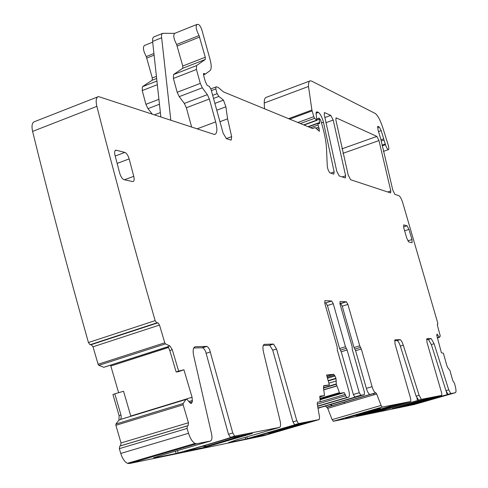 <?xml version="1.0" encoding="UTF-8"?>
<svg xmlns="http://www.w3.org/2000/svg" width="488" height="488" viewBox="0 0 488 488"><rect width="100%" height="100%" fill="white"/><g stroke="black" fill="none" stroke-linecap="round" stroke-linejoin="round"><path stroke-width="0.73" d="M387.936 406.937L389.839 406.73L391.413 405.931M363.401 414.025L362.688 414.239M365.817 413.617L387.838 406.962M421.577 400.227L424.536 399.379M398.952 406.754L398.306 406.943M400.916 406.419L421.504 400.251M302.597 424.182L274.793 432.276L270.486 433.155L267.467 433.167M300.492 423.883L298.442 425.017L302.548 424.2L304.616 423.065M269.638 432.545L270.285 433.143L304.634 423.065M242.274 436.254L211.53 445.245L206.101 446.355L202.526 446.294M244.525 435.003L239.132 436.18L237.022 437.315L242.201 436.278L244.5 435.009M339.88 303.573L346.401 301.81L347.901 304.402L359.748 345.815L361.309 348.963L372.1 386.679C373.186 390.168 374.339 392.224 375.565 392.84L326.85 407.248L327.729 408.352L332.108 419.631L333.395 421.272L414.422 404.485L455.426 392.681C456.262 392.151 456.182 389.924 455.194 385.984L454.45 383.257L452.718 380.475L449.912 370.361L447.892 367.891L446.795 365.475L443.397 353.214L441.42 352.806L436.748 335.268L437.089 334.073L439.352 337.391L440.28 336.079L437.468 325.496L437.736 323.025L402.801 202.916C401.49 198.884 400.215 196.481 398.964 195.719L394.926 194.376L392.846 190.283L380.89 139.556L378.005 129.808L377.852 126.368L379.286 127.02L381.189 130.601L385.447 144.674C386.563 147.718 387.551 149.371 388.405 149.627C389.064 149.34 388.966 147.699 388.1 144.704L382.812 127.722C380.262 120.078 377.743 115.327 375.254 113.472L311.606 81.081L310.35 80.794C308.971 81.032 308.355 82.917 308.495 86.461L311.899 110.062L313.778 116.656L314.608 118.328L316.822 120.383L316.053 113.009L316.749 111.898L318.383 112.392C320.317 113.814 322.013 117.083 323.471 122.207L334.146 171.916L333.816 174.143L330.144 172.947L329.15 171.935L327.881 169.177L327.283 166.329L326.515 148.931C326.173 142.087 324.685 134.072 322.05 124.879L320.653 120.06L319.201 118.108L319.603 123.604L318.06 123.33L318.054 125.001L319.134 128.49L319.408 131.333L315.126 127.569L312.607 128.551L223.547 91.933L218.514 87.663L216.629 86.791L215.922 86.974L215.818 88.944L217.123 93.653L218.874 96.429L223.474 100.144L225.889 106.793L227.591 118.846L231.654 136.622L231.159 140.148L226.42 138.629L223.126 133.181L210.95 89.188L209.328 86.419L207.168 85.357L205.363 81.74L203.862 76.311L203.697 73.45L205.478 73.993L209.968 70.687C211.572 69.119 211.603 65.362 210.047 59.408L201.928 30.158C200.836 26.816 199.61 24.906 198.25 24.424L196.981 24.424C195.45 26.132 196.139 29.853 199.049 35.575L205.271 57.224L205.247 59.481L196.511 65.593L196.444 69.473L200.281 83.393L202.319 87.785L207.333 94.642L209.346 98.997L215.672 121.896C217.575 129.552 217.184 133.761 214.506 134.523L98.497 96.575C96.112 97.313 95.569 100.571 96.862 106.353C114.656 176.016 134.084 247.434 155.147 320.61L156.697 322.885L157.972 322.788L159.515 325.051L164.767 342.796L165.475 343.894L169.855 345.9L172.301 349.707L169.794 350.506L168.067 346.474L169.855 345.9M455.426 392.681L450.918 393.572L410.457 405.058L402.313 406.73L441.786 395.371L441.695 393.102L426.982 342.314L426.872 338.727L431.209 338.587L434.088 343.723L448.728 389.845L450.778 393.566L448.008 394.359L445.953 390.644L448.728 389.845M426.524 339.483L428.446 339.428L431.325 344.552L445.953 390.644M441.786 395.371L421.4 399.349L419.119 395.329L403.308 345.236L400.337 346.138L416.13 396.195L419.119 395.329M394.524 340.655L396.982 340.563L399.959 339.66L394.957 339.831L394.975 343.735L410.75 399.007L410.792 401.49L368.172 413.781L377.791 411.805L418.722 400.203L416.13 396.195M410.792 401.49L382.171 407.102L381.073 405.436L376.693 393.999L375.858 392.864M368.367 412.092L345.772 418.033L357.826 414.227C372.558 410.036 380.054 408.09 380.317 408.389L368.367 412.092M366.781 413.952L402.667 403.594L391.809 405.815L356.124 416.142L366.781 413.952L366.634 413.434M401.258 406.84L434.491 397.269L425.286 399.16L392.279 408.688L401.258 406.84L401.124 406.388M309.734 81.026L266.472 97.271C264.954 97.563 264.203 99.479 264.234 103.023L264.514 108.775M170.824 120.237L161.436 35.88L161.839 34.13L162.736 33.33L174.716 33.343M196.786 24.504L174.649 33.373C173.033 35.112 173.691 38.814 176.632 44.487L199.049 35.575M191.662 127.13L186.361 107.744L184.336 103.425L179.23 96.648L177.181 92.293L173.405 78.44L173.533 74.56L182.707 68.29L182.768 66.032L176.632 44.487M97.637 96.917L34.703 121.591C32.092 122.421 31.391 125.691 32.592 131.4C49.502 200.117 68.113 270.498 88.432 342.539L155.153 320.628M88.432 342.539L90.036 344.748L91.164 344.601L157.734 322.769M168.25 346.718L103.779 367.287L98.838 365.335L98.106 364.268L93.019 346.803L91.164 344.601M172.301 349.707L178.645 371.112L176.162 371.996L169.794 350.506M178.645 371.112L183.915 369.758L178.37 371.728L176.162 371.996M118.627 392.712L110.825 365.994L168.659 347.45M119.798 446.087L187.416 425.865L187.063 428.446L119.322 448.661L119.798 446.087L120.627 445.794L121.024 442.958L115.888 425.31L115.931 424.029L118.956 420.113L119.109 415.672L121.006 415.087L114.808 393.846L123.543 391.248L130.863 416.282M191.259 403.466L192.351 401.752L192.077 397.269L183.915 369.758M191.503 403.393L190.71 403.399L189.734 402.582L186.849 399.154L185.922 399.477L183.134 403.521L183.134 404.814L188.441 422.748L188.173 425.597L187.416 425.865M186.849 399.154L120.524 419.448L185.989 399.422M121.006 415.087L121.219 417.411L120.524 419.448M187.063 428.446L188.539 433.295C190.265 438.584 192.424 441.963 195.023 443.44L196.792 443.732L210.352 441.054C211.944 440.359 212.341 437.937 211.542 433.795L193.651 355.557C192.632 350.213 193.187 347.273 195.322 346.736L206.918 346.401L208.303 347.486L209.633 349.701L232.758 432.984L234.655 436.12L279.453 427.415C280.673 426.835 280.905 424.725 280.142 421.083L263.496 352.116C262.514 347.401 262.849 344.809 264.502 344.345L273.524 344.07L276.543 348.999L296.814 420.754L298.485 423.578L319.219 419.564L319.573 417.289L317.23 403.71L317.468 402.222L320.134 401.795L319.927 396.219L324.538 395.536L323.501 388.094L323.794 385.666M119.322 448.661L120.756 453.437C122.445 458.635 124.678 461.923 127.447 463.307L129.357 463.545L196.792 443.732M319.219 419.564L263.764 435.699L129.357 463.545M263.276 345.461L269.705 345.266L272.731 350.183L292.959 421.882L294.63 424.706L295.094 424.712L245.543 439.115L245.074 437.364M228.732 442.262L228.811 442.573L245.543 439.115M228.811 442.573L236.027 439.999L279.453 427.415M193.699 348.011L202.679 347.749L204.356 349.195L205.637 351.574L228.469 434.241L230.366 437.376L231.044 437.413L230.525 437.596C216.428 442.049 198.964 447.16 178.138 452.937L176.076 453.462L175.479 451.174M154.629 457.427L154.745 457.872L176.076 453.462M154.745 457.872L153.555 457.829L161.833 455.182L210.352 441.054M311.6 421.681L268.443 434.235L252.198 437.571L296.588 424.658L311.6 421.681M252.412 433.435L206.174 446.99L184.214 451.589L231.898 437.608L252.412 433.435M323.904 385.636L329.357 384.94L323.514 386.026M329.357 384.94L326.564 375.004L333.615 374.296L335.006 376.004L335.957 378.273L336.336 384.251L339.441 392.657L339.904 393.261L344.235 392.639L346.632 397.525L348.456 397.256C349.634 396.628 349.701 394.231 348.652 390.058L337.373 350.231L337.147 346.84L324.801 303.274L324.929 300.645L331.669 301.011L333.237 303.689L345.48 346.724L339.599 348.53L327.405 305.543L325.832 302.877L324.685 302.816M317.969 407.992L355.868 396.86L354.794 397L353.342 394.463L341.234 351.775L339.599 348.53M341.234 351.775L347.108 349.975L345.48 346.724M347.108 349.975L359.266 392.718L360.845 395.274L364.335 394.713L364.371 391.931L352.33 349.695L352.086 346.419L339.996 304.012L340.087 301.468L346.364 301.81M364.335 394.713L319.707 407.7M340.691 303.609L342.234 306.196L354.038 347.56L359.748 345.815M360.528 347.389L354.819 349.134L354.038 347.56M354.819 349.134L355.606 350.701L366.354 388.375L372.1 386.679M375.565 392.84L369.831 394.524C368.599 393.914 367.44 391.864 366.354 388.375M369.843 394.53L331.748 405.705L330.394 404.564M326.85 407.248L325.173 406.095M399.959 339.66L400.099 339.672C401.142 340.136 402.216 341.99 403.308 345.236M396.982 340.563L397.116 340.575C398.171 341.045 399.245 342.893 400.337 346.138M339.27 175.967L345.321 177.949L345.62 175.765L333.212 120.072L330.791 115.4L324.532 112.6L324.264 114.625L336.781 171.276L339.27 175.967M115.016 155.361L119.688 173.136C120.811 176.778 122.287 178.968 124.111 179.706L132.785 181.579C134.182 181.341 134.505 179.59 133.767 176.333L129.161 158.923C128.069 155.373 126.63 153.208 124.849 152.415L115.961 150.158C114.613 150.45 114.296 152.189 115.016 155.361M407.858 240.883L411.982 239.529L412.092 242.719L408.804 242.005L406.846 238.364L403.808 228.079L403.704 224.895L407.047 225.761L403.521 226.932M411.982 239.529L408.975 229.378L407.047 225.761M378.969 140.568L376.876 136.408L336.275 117.901L335.842 119.847L348.225 175.155L350.628 179.724L390.632 192.949L390.803 190.948L378.969 140.568L342.875 153.372M119.109 415.672L112.935 394.511L114.808 393.846M110.562 365.231L110.825 365.994M152.256 114.094L147.98 108.653L145.918 104.341L158.923 99.326M152.689 42.169L144.411 45.488C142.679 47.269 143.295 50.959 146.272 56.559L152.293 77.964L152.189 80.221L142.429 86.699L142.221 90.579L145.918 104.341M373.521 412.025L373.369 411.488M396.103 404.894L396.262 405.455M407.48 405.064L407.352 404.619M428.397 398.476L428.549 398.995M160.845 116.931L152.604 41.407L161.51 37.838M162.449 33.446L153.458 37.094L152.646 38.644L152.604 41.407M326.527 407.23L331.742 405.699L331.315 404.29M389.839 406.73L366.506 413.476M386.892 407.236L362.865 414.184M423.145 400.062L401.557 406.29M420.668 400.489L398.434 406.907M297.656 424.45L298.442 425.017L270.486 433.155L267.564 433.137M236.058 436.687L237.022 437.315L206.101 446.355L236.717 437.272L239.132 436.18M204.99 445.581L205.784 446.325L202.697 446.239M434.088 343.723L431.325 344.552M431.105 338.58L428.342 339.416M418.594 400.221L421.577 399.361M333.395 421.272L382.299 407.114M436.748 335.207L437.754 334.902M437.242 337.702L438.932 337.19M437.279 337.836L439.023 337.312M437.321 338.001L439.346 337.385L437.321 338.001M437.309 324.428L437.742 324.3L437.309 324.435M382.049 145.162L385.215 144.045M382.189 145.827L385.447 144.674M377.62 126.551L378.023 126.41M377.547 127.642L379.286 127.02M378.517 131.553L381.189 130.601M380.957 139.794L383.733 138.812M381.232 141.026L384.05 140.032M264.234 103.023L308.495 86.461M288.548 118.657L311.899 110.062M289.726 119.145L312.119 110.904M297.857 122.488L313.778 116.656M300.388 123.525L314.608 118.328M303.725 124.897L316.523 120.225M316.242 112.405L317.438 111.966M316.01 113.259L318.383 112.392M321.488 122.933L323.471 122.207M330.693 173.124L334.146 171.916M317.023 120.024L319.079 119.273M308.062 126.685L319.725 122.433M317.981 123.36L308.434 126.837L317.95 123.391M310.582 127.716L318.054 125.001M315.937 128.1L318.664 127.106M317.096 129.228L319.134 128.49M312.503 128.509L315.016 127.594M210.865 88.914L215.873 86.992M211.353 90.652L215.818 88.944M212.652 95.355L217.123 93.653M213.518 98.46L218.874 96.429M214.885 103.401L223.474 100.144M216.776 110.227L225.889 106.793M219.948 121.701L227.591 118.846M226.322 138.592L231.654 136.622M203.453 73.664L203.917 73.481M203.398 74.682L205.143 74.005M203.417 74.792L205.344 74.048L203.417 74.798M177.266 45.963L199.684 37.057M182.768 66.032L205.271 57.224M182.707 68.29L205.247 59.481M173.533 74.56L196.511 65.593M173.405 78.44L196.444 69.473M177.181 92.293L200.281 83.393M179.23 96.648L202.319 87.785M184.336 103.425L207.333 94.642M186.361 107.744L209.346 98.997M196.987 128.893L215.672 121.896M32.592 131.4L96.862 106.353M90.298 344.76L156.941 322.904M93.019 346.803L159.515 325.051M98.106 364.268L164.767 342.796M98.838 365.335L165.475 343.894M103.755 367.281L168.177 346.608M130.79 416.026L192.077 397.269M188.893 401.539L192.473 400.441M189.71 402.557L192.351 401.752M120.402 419.521L185.922 399.477M115.931 424.029L183.134 403.521M118.956 420.113L120.152 419.747M115.888 425.31L183.134 404.814M121.024 442.958L188.441 422.748M120.627 445.794L188.173 425.597M120.756 453.437L188.539 433.295M294.886 424.731L298.741 423.608M230.775 437.431L235.057 436.18M194.517 346.992L195.322 346.736M202.3 347.694L206.534 346.352M206.21 353.269L210.438 351.933M228.469 434.241L232.758 432.984M263.953 344.516L264.502 344.345M269.467 345.236L273.286 344.04M272.731 350.183L276.543 348.999M292.959 421.882L296.814 420.754M345.242 394.389L320.134 401.795M319.622 396.994L324.538 395.536M326.911 376.248L333.463 374.278M327.216 377.334L334.469 375.156M327.478 378.267L335.006 376.004M328.137 380.616L335.957 378.273M328.229 380.945L336.049 378.596M328.863 383.19L336.397 380.939M323.446 387.753L336.287 383.916M323.501 388.082L336.336 384.251M323.782 389.729L336.787 385.855M323.806 389.875L336.836 385.996M319.872 398.446L339.441 392.657M339.849 393.255L320.061 399.111L339.904 393.261M320.226 399.702L344.138 392.633M317.304 404.131L345.632 395.774M317.639 406.095L346.73 397.531M348.456 397.256L317.682 406.315M331.633 301.005L325.795 302.871M333.237 303.689L327.405 305.543M346.291 348.353L340.417 350.152M353.342 394.463L359.266 392.718M354.928 397.012L360.845 395.274M318.024 408.316L319.463 407.895M347.901 304.402L342.234 306.196M361.309 348.963L355.606 350.701M326.862 407.242L375.87 392.864M327.729 408.352L376.693 393.999M332.108 419.631L381.073 405.436M324.264 112.813L324.74 112.643M330.791 115.4L324.807 117.584M325.795 122.769L333.212 120.072M342.24 176.949L345.62 175.765M115.07 150.682L116.345 150.206M115.192 156.032L124.849 152.415M117.132 163.413L129.161 158.923M124.422 179.773L133.767 176.333M404.619 230.824L408.975 229.378M341.844 148.87L376.876 136.408M387.728 191.998L390.803 190.948M335.835 118.059L336.275 117.901M377.791 411.805L377.553 410.963M390.229 408.456L389.918 407.37M417.588 400.556L416.911 398.226M410.457 405.058L410.255 404.357M421.778 401.996L421.516 401.087M447.179 394.682L446.209 391.394M367.775 413.684L367.623 413.153M402.161 406.602L402.027 406.15M146.272 56.559L153.927 53.515M103.852 367.287L168.201 346.639M161.552 454.084L161.357 453.34M175.192 450.076L174.997 449.326M177.522 450.576L178.138 452.937M246.818 436.851L247.306 438.663M268.174 433.246L268.443 434.235M269.541 433.265L269.712 433.893M204.478 446.465L204.722 447.374M206.009 446.361L206.174 446.99M154.47 114.826L160.369 112.576M147.98 108.653L159.46 104.243M142.221 90.579L157.331 84.698M142.429 86.699L156.929 81.038M152.189 80.221L156.648 78.477M152.293 77.964L156.416 76.348M146.906 58.017L154.104 55.162M431.209 338.587L428.446 339.428M383.385 151.39L388.405 149.627M304.067 125.038L316.822 120.383M316.572 111.99L316.925 111.862M316.889 118.956L319.121 118.139M90.036 344.748L156.697 322.885M91.421 344.607L157.972 322.788M127.447 463.307L195.023 443.44M202.679 347.749L206.918 346.401M230.366 437.376L234.655 436.12M269.705 345.266L273.524 344.07M294.63 424.706L298.485 423.578M326.93 376.309L333.615 374.296M320.232 399.739L344.235 392.639M317.633 406.059L346.632 397.525M331.669 301.011L325.832 302.877M354.794 397L360.711 395.262M346.401 301.81L340.728 303.615M326.948 407.248L375.943 392.87M333.255 421.266L382.171 407.102M400.099 339.672L397.116 340.575M421.4 399.349L418.411 400.215M115.327 150.395L115.961 150.158M103.779 367.287L168.183 346.62M373.93 394.81L373.54 393.438M344.449 403.454L344.089 402.191"/></g></svg>

